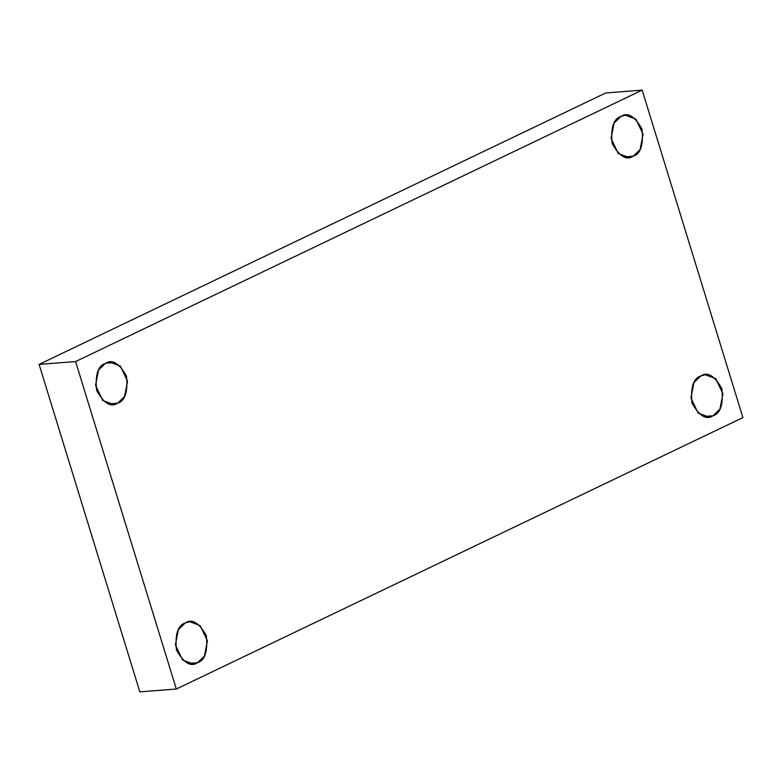 <?xml version="1.0" encoding="UTF-8"?>
<svg xmlns="http://www.w3.org/2000/svg" width="782" height="782" viewBox="0 0 782 782"><rect width="100%" height="100%" fill="white"/><g stroke="black" fill="none" stroke-linecap="round" stroke-linejoin="round"><path stroke-width="1.17" d="M185.275 622.941L178.413 629.539L175.393 644.837L182.558 660.018L193.046 663.938L197.514 662.725L188.442 663.429L197.514 662.725C190.798 667.242 183.77 662.999 176.449 649.998C174.914 634.212 177.866 625.199 185.275 622.941C192.001 618.425 199.029 622.668 206.35 635.668C207.875 651.455 204.933 660.467 197.514 662.725L204.385 656.127L207.406 640.829L200.241 625.649L189.752 621.729L185.275 622.941M700.809 375.976L693.937 382.574L690.926 397.872L698.082 413.043L708.57 416.972L713.047 415.76L703.966 416.464L713.047 415.76C706.322 420.276 699.303 416.034 691.972 403.023C690.447 387.246 693.39 378.224 700.809 375.976C707.524 371.45 714.553 375.702 721.884 388.703C723.409 404.48 720.466 413.502 713.047 415.76L719.909 409.152L722.93 393.854L715.765 378.683L705.276 374.754L700.809 375.976M620.957 116.43L614.095 123.028L611.074 138.326L618.239 153.497L628.728 157.426L633.195 156.214L624.124 156.918L633.195 156.214C626.48 160.73 619.452 156.488 612.13 143.477C610.595 127.701 613.538 118.678 620.957 116.43C627.682 111.904 634.701 116.147 642.032 129.157C643.557 144.934 640.614 153.956 633.195 156.214L640.067 149.606L643.078 134.309L635.922 119.138L625.434 115.208L620.957 116.43M105.433 363.395L98.561 369.994L95.551 385.291L102.706 400.472L113.204 404.392L117.671 403.18L108.59 403.883L117.671 403.18C110.946 407.696 103.928 403.453 96.597 390.453C95.072 374.666 98.014 365.653 105.433 363.395C112.149 358.879 119.177 363.122 126.508 376.122C128.033 391.899 125.091 400.922 117.671 403.18L124.543 396.582L127.554 381.284L120.399 366.103L109.9 362.183L105.433 363.395M75.58 361.558L642.159 90.126L605.679 92.98L39.1 364.402L75.58 361.558L39.1 364.402L139.841 691.875L176.321 689.02L139.841 691.875L39.1 364.402L605.679 92.98L642.159 90.126L742.9 417.598L176.321 689.02L75.58 361.558L176.321 689.02L742.9 417.598L642.159 90.126L75.58 361.558M107.994 363.073L114.162 362.584"/></g></svg>
